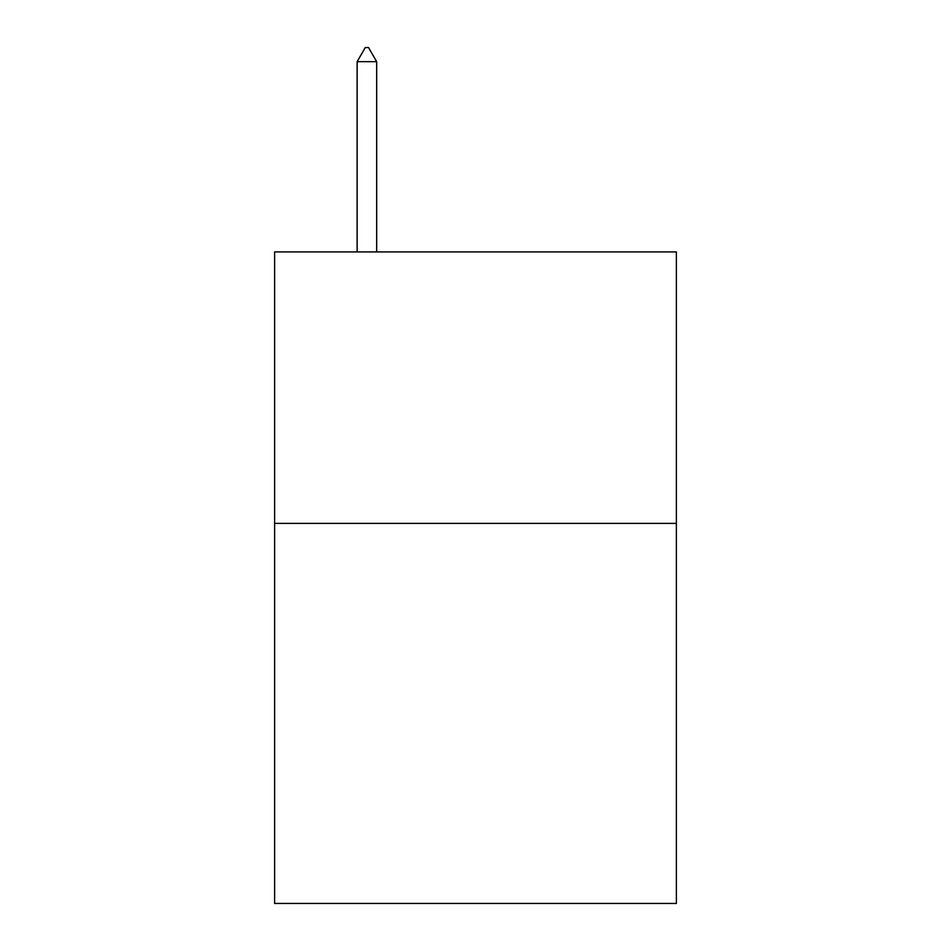 <?xml version="1.0" encoding="UTF-8"?>
<svg xmlns="http://www.w3.org/2000/svg" width="951" height="951" viewBox="0 0 951 951"><rect width="100%" height="100%" fill="white"/><g stroke="black" fill="none" stroke-linecap="round" stroke-linejoin="round"><path stroke-width="1.43" d="M676.387 523.383L676.387 903.45L274.613 903.45L274.613 251.92L676.387 251.92L676.387 523.383L274.613 523.383M376.679 61.672L368.536 47.55L365.279 47.55L357.136 61.672L376.679 61.672L376.679 251.92M357.136 61.672L357.136 251.92"/></g></svg>

